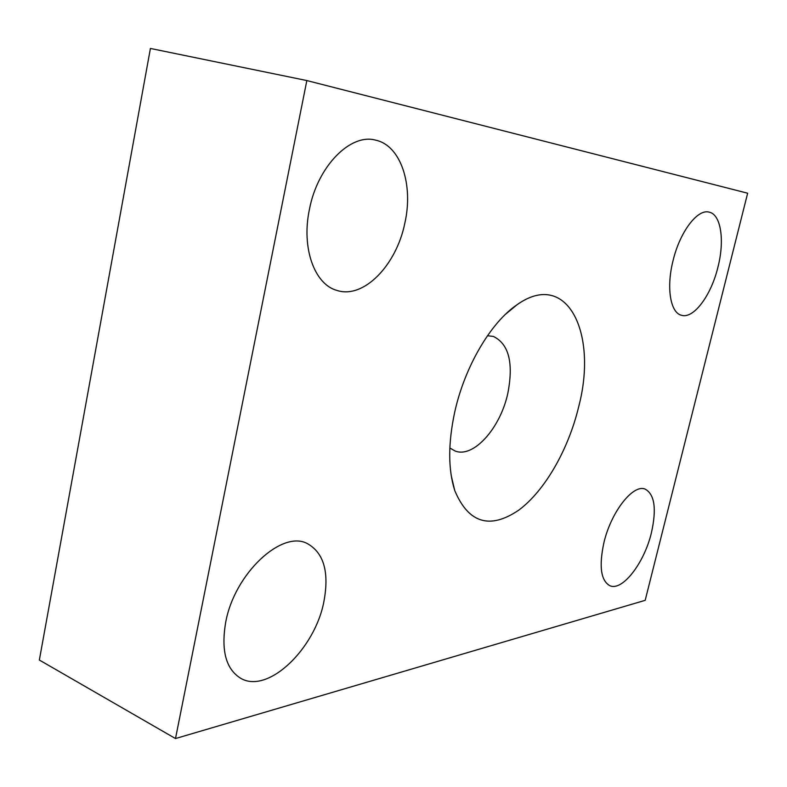 <?xml version="1.0" encoding="UTF-8"?>
<svg xmlns="http://www.w3.org/2000/svg" width="787" height="787" viewBox="0 0 787 787"><rect width="100%" height="100%" fill="white"/><g stroke="black" fill="none" stroke-linecap="round" stroke-linejoin="round"><path stroke-width="1.18" d="M578.681 406.771C598.09 333.285 567.289 269.056 517.128 304.677C490.901 322.257 464.605 366.791 454.67 412.329C448.049 443.435 448.078 469.534 454.768 490.616C468.501 523.148 489.799 529.681 518.663 510.212C544.84 490.891 568.46 449.446 578.681 406.771M449.839 447.98L455.014 450.971C473.459 458.496 500.394 428.079 507.822 393.352C513.685 362.974 508.884 344.008 493.419 336.452L487.487 335.724M717.911 267.236C724.817 240.684 721.049 214.379 709.126 212.126C697.469 208.683 679.761 232.047 672.993 260.881C666.146 287.914 670.455 312.911 681.522 315.282C693.632 319.109 711.123 295.469 717.911 267.236M404.882 222.957C413.568 184.788 400.819 145.359 375.537 140.125C350.49 133.092 317.505 166.342 309.419 209.45C301.195 248.033 314.593 284.481 336.905 290.413C363.624 299.326 396.491 265.199 404.882 222.957M323.89 601.622C329.399 572.188 323.87 552.838 307.294 543.561C282.002 529.749 234.546 573.369 225.702 622.271C220.901 650.652 225.987 669.373 240.97 678.453C268.377 694.154 315.115 648.508 323.89 601.622M651.41 532.779C656.732 508.982 654.666 494.443 645.222 489.15C633.26 483.68 611.066 511.776 603.885 542.764C598.858 566.335 600.855 580.649 609.866 585.715C622.428 591.519 644.297 562.912 651.41 532.779M645.183 600.333L747.65 193.209L306.841 80.559L175.501 738.55L645.183 600.333M306.841 80.559L150.415 48.45L39.35 660.037L175.501 738.55M505.343 314.426L517.128 304.677M451.246 475.742L454.768 490.616"/></g></svg>
